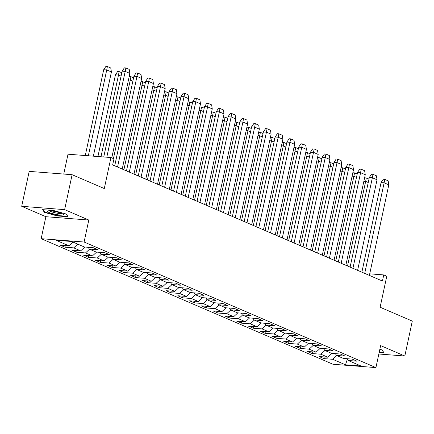 <?xml version="1.0" encoding="UTF-8"?>
<svg xmlns="http://www.w3.org/2000/svg" width="434" height="434" viewBox="0 0 434 434"><rect width="100%" height="100%" fill="white"/><g stroke="black" fill="none" stroke-linecap="round" stroke-linejoin="round"><path stroke-width="0.65" d="M21.7 206.302L45.879 216.707L88.807 220.038L64.623 209.633L21.7 206.302L29.186 171.376L72.115 174.707L104.29 188.551L110.941 157.531L68.013 154.206L63.76 174.056M64.623 209.633L72.115 174.707M378.833 354.003L404.814 356.016L412.3 321.089L380.124 307.239L386.77 276.219L383.754 274.923L369.725 273.838M41.17 238.689L332.992 364.262L375.92 367.593L84.093 242.02L41.17 238.689L45.879 216.707M336.719 355.554L332.666 359.287L323.873 358.609L324.231 356.932M347.401 359.075L345.491 364.81L332.666 359.287M331.994 353.379L327.833 357.209L319.044 356.531L323.873 358.609M327.833 357.209L320.894 354.225L312.106 353.542L312.464 351.865M320.227 348.318L316.066 352.148L307.272 351.464L312.106 353.542M316.066 352.148L309.127 349.158L300.333 348.475L300.691 346.804M308.455 343.251L304.294 347.081L295.505 346.397L300.333 348.475M304.294 347.081L297.355 344.097L288.567 343.413L288.925 341.737M296.688 338.189L292.527 342.019L283.733 341.336L288.567 343.413M292.527 342.019L285.583 339.03L276.794 338.346L277.152 336.675M284.916 333.122L280.755 336.952L271.966 336.269L276.794 338.346M280.755 336.952L273.816 333.963L265.022 333.285L265.386 331.609M273.149 328.061L268.988 331.885L260.194 331.207L265.022 333.285M268.988 331.885L262.044 328.901L253.255 328.218L253.613 326.542M261.377 322.994L257.216 326.824L248.427 326.14L253.255 328.218M257.216 326.824L250.277 323.835L241.483 323.156L241.846 321.48M249.61 317.927L245.449 321.757L236.655 321.079L241.483 323.156M245.449 321.757L238.505 318.773L229.716 318.089L230.074 316.413M237.837 312.865L233.676 316.695L224.888 316.012L229.716 318.089M233.676 316.695L226.738 313.706L217.944 313.028L218.307 311.352M226.071 307.798L221.91 311.628L213.116 310.95L217.944 313.028M221.91 311.628L214.966 308.645L206.177 307.961L206.535 306.285M214.298 302.737L210.137 306.567L201.349 305.883L206.177 307.961M210.137 306.567L203.199 303.578L194.405 302.899L194.768 301.223M202.532 297.67L198.371 301.5L189.577 300.822L194.405 302.899M198.371 301.5L191.427 298.516L182.638 297.832L182.996 296.156M190.759 292.608L186.598 296.438L177.81 295.755L182.638 297.832M186.598 296.438L179.66 293.449L170.866 292.766L171.229 291.095M178.992 287.541L174.831 291.371L166.038 290.688L170.866 292.766M174.831 291.371L167.887 288.388L159.099 287.704L159.457 286.028M167.22 282.48L163.059 286.31L154.271 285.626L159.099 287.704M163.059 286.31L156.121 283.321L147.327 282.637L147.69 280.966M155.453 277.413L151.292 281.243L142.498 280.559L147.327 282.637M151.292 281.243L144.348 278.254L135.56 277.576L135.918 275.899M143.681 272.351L139.52 276.176L130.732 275.498L135.56 277.576M139.52 276.176L132.582 273.192L123.788 272.509L124.146 270.832M131.914 267.284L127.753 271.114L118.959 270.431L123.788 272.509M127.753 271.114L120.809 268.125L112.021 267.447L112.379 265.771M120.142 262.217L115.981 266.047L107.193 265.369L112.021 267.447M115.981 266.047L109.042 263.064L100.249 262.38L100.607 260.704M108.375 257.156L104.214 260.986L95.42 260.302L100.249 262.38M104.214 260.986L97.27 257.997L88.482 257.319L88.84 255.642M96.603 252.089L92.442 255.919L83.653 255.241L88.482 257.319M92.442 255.919L85.503 252.935L76.71 252.252L77.068 250.575M84.836 247.027L80.675 250.857L71.881 250.174L76.71 252.252M80.675 250.857L73.731 247.868L64.943 247.19L65.301 245.514M72.955 242.063L68.903 245.79L60.114 245.112L64.943 247.19M68.903 245.79L56.078 240.273L71.599 241.478L84.424 246.995L93.212 247.678L98.041 249.756L89.252 249.073L96.191 252.062L104.985 252.74L109.813 254.818L101.019 254.14L107.963 257.123L116.751 257.807L121.58 259.885L112.791 259.201L119.73 262.19L128.524 262.868L133.352 264.946L124.558 264.268L131.502 267.252L140.291 267.935L145.124 270.013L136.33 269.33L143.269 272.319L152.063 272.997L156.891 275.075L148.102 274.397L155.041 277.38L163.83 278.064L168.663 280.142L159.869 279.458L166.808 282.447L175.602 283.125L180.43 285.203L171.642 284.525L178.58 287.509L187.374 288.192L192.202 290.27L183.408 289.586L190.352 292.576L199.141 293.259L203.969 295.337L195.181 294.653L202.119 297.637L210.913 298.321L215.741 300.399L206.947 299.715L213.891 302.704L222.68 303.388L227.508 305.465L218.72 304.782L225.658 307.771L234.452 308.449L239.28 310.527L230.487 309.849L237.431 312.833L246.219 313.516L251.047 315.594L242.259 314.91L249.197 317.9L257.991 318.578L262.82 320.655L254.026 319.977L260.97 322.961L269.758 323.645L274.586 325.722L265.798 325.039L272.736 328.028L281.53 328.706L286.359 330.784L277.565 330.106L284.509 333.09L293.297 333.773L298.125 335.851L289.337 335.167L296.276 338.157L305.069 338.835L309.898 340.912L301.104 340.234L308.048 343.218L316.836 343.902L321.665 345.979L312.876 345.296L319.815 348.285L328.609 348.963L333.437 351.041L324.643 350.363L331.587 353.347L340.375 354.03L345.204 356.108L336.415 355.424L343.354 358.413L352.148 359.097L356.976 361.175L348.182 360.491L361.012 366.008L345.491 364.81M110.941 157.531L113.958 158.828L112.65 164.936L382.446 281.031L383.754 274.923M335.428 353.645L336.415 355.424M324.947 350.493L320.894 354.225M323.656 348.583L324.643 350.363M313.18 345.426L309.127 349.158M311.889 343.516L312.876 345.296M301.408 340.364L297.355 344.097M300.116 338.455L301.104 340.234M289.641 335.298L285.583 339.03M288.35 333.388L289.337 335.167M277.869 330.236L273.816 333.963M276.577 328.326L277.565 330.106M266.102 325.169L262.044 328.901M264.805 323.259L265.798 325.039M254.329 320.108L250.277 323.835M253.038 318.193L254.026 319.977M242.563 315.041L238.505 318.773M241.266 313.131L242.259 314.91M230.79 309.979L226.738 313.706M229.499 308.064L230.487 309.849M219.024 304.912L214.966 308.645M217.727 303.003L218.72 304.782M207.251 299.845L203.199 303.578M205.96 297.936L206.947 299.715M195.484 294.784L191.427 298.516M194.188 292.874L195.181 294.653M183.712 289.717L179.66 293.449M182.421 287.807L183.408 289.586M171.94 284.655L167.887 288.388M170.649 282.746L171.642 284.525M160.173 279.588L156.121 283.321M158.882 277.679L159.869 279.458M148.401 274.527L144.348 278.254M147.11 272.617L148.102 274.397M136.634 269.46L132.582 273.192M135.343 267.55L136.33 269.33M124.862 264.398L120.809 268.125M123.571 262.483L124.558 264.268M113.095 259.331L109.042 263.064M111.804 257.422L112.791 259.201M101.323 254.27L97.27 257.997M100.032 252.355L101.019 254.14M89.556 249.203L85.503 252.935M88.265 247.293L89.252 249.073M77.784 244.141L73.731 247.868M88.807 220.038L84.093 242.02M404.814 356.016L380.634 345.61L375.92 367.593M369.388 275.411L388.804 184.835L388.164 180.832L384.768 179.372L383.293 179.258L381.101 182.502L361.875 272.178L357.621 270.333M350.108 267.1L345.849 265.266M338.341 262.033L334.082 260.205L353.493 169.64L348.833 167.546L329.401 258.203M353.493 169.64L352.853 165.642L349.457 164.177L347.987 164.063L345.789 167.307L326.563 256.982L322.31 255.138M314.802 251.904L310.543 250.071M303.03 246.843L298.771 245.009L318.187 154.45L313.527 152.35L294.089 243.013M291.263 241.776L287.004 239.942L306.415 149.383L301.755 147.289L282.322 237.946M306.415 149.383L305.775 145.385L302.379 143.92L300.908 143.806L298.711 147.05L279.485 236.725L275.232 234.881M267.718 231.647L263.465 229.814M255.952 226.581L251.693 224.752L271.109 134.187L266.449 132.093L247.011 222.751M271.109 134.187L270.469 130.189L267.073 128.73L265.597 128.616L263.405 131.86L244.179 221.535L239.926 219.685M239.921 219.702L259.337 129.126L258.697 125.122L255.3 123.663L253.83 123.549L251.633 126.793L232.407 216.468L228.154 214.624M220.64 211.391L216.387 209.557L235.798 118.997L231.138 116.898L211.705 207.561M208.873 206.324L204.615 204.495L224.031 113.93L219.371 111.836L199.933 202.494M224.031 113.93L223.391 109.932L219.995 108.467L218.519 108.354L216.327 111.598L197.101 201.273L192.848 199.428M185.334 196.195L181.076 194.361M173.562 191.134L169.303 189.3L188.719 98.74L184.059 96.641L164.627 187.304M188.719 98.74L188.079 94.737L184.683 93.277L183.213 93.164L181.016 96.408L161.79 186.083L157.537 184.233M157.531 184.249L176.953 93.673L176.307 89.675L172.916 88.21L171.441 88.097L169.244 91.341L150.023 181.016L145.764 179.171M138.256 175.938L133.998 174.105L153.414 83.545L148.754 81.451L129.316 172.108M126.484 170.871L122.225 169.043L141.641 78.478L136.981 76.384L117.549 167.041M141.641 78.478L141.001 74.48L137.605 73.02L136.13 72.907L133.938 76.151L114.712 165.826L112.65 164.92M347.195 358.712L348.182 360.491M68.1 216.767L66.293 214.06L53.539 210.501L42.592 209.655L44.404 212.362L57.152 215.92L68.1 216.767M379.197 352.299L383.916 352.663L382.11 349.956L379.837 349.321M57.223 215.595L57.152 215.92M44.534 211.754L44.404 212.362M111.766 157.884L129.875 73.417L129.229 69.413L125.838 67.954L124.363 67.84L122.166 71.084L103.753 156.972M125.838 67.954L125.193 71.317M129.875 73.417L125.193 71.404L106.802 157.211M88.335 155.779L106.726 69.972L111.424 71.903L93.359 156.169M111.408 71.898L110.762 67.986L107.372 66.521L106.726 69.972L103.683 69.733L85.286 155.546M107.372 66.521L105.896 66.407L103.683 69.733M137.605 73.02L136.965 76.384M153.414 83.545L152.768 79.541L149.377 78.082L147.902 77.968L145.705 81.212L126.484 170.887M149.377 78.082L148.732 81.446M97.932 156.522L115.455 74.8L117.668 71.474L119.138 71.588L118.498 75.033L121.081 76.145M115.455 74.8L118.498 75.033L100.976 156.761M121.813 72.738L119.138 71.588M113.437 158.605L130.265 80.1L132.853 81.212M133.585 77.8L130.911 76.65L130.265 80.1L128.469 79.959M130.911 76.65L129.435 76.536L129.137 76.851M54.342 211.385A8.23 1.34 -167.9 0 0 47.773 210.94A8.23 1.34 -167.9 0 0 56.453 214.548A8.23 1.34 -167.9 0 0 63.19 214.244A8.23 1.34 -167.9 0 0 54.342 211.385M49.66 210.81A6.228 1.014 -167.9 0 0 56.436 213.051A6.228 1.014 -167.9 0 0 61.52 213.349M67.78 216.289L57.152 215.589L44.794 212.145L43.161 209.698M66.158 214.022L67.758 216.414M383.602 352.186L379.267 351.974M381.98 349.918L383.575 352.31M145.764 179.188L165.18 88.607L164.54 84.608L161.144 83.149L159.674 83.035L157.477 86.279L138.251 175.954M161.144 83.149L160.504 86.512M165.18 88.607L160.504 86.594L141.088 177.175M123.902 169.765L142.037 85.167L144.62 86.279M145.352 82.867L142.678 81.717L142.037 85.167L140.242 85.026M142.678 81.717L141.207 81.603L140.904 81.918M172.916 88.21L172.271 91.579M176.953 93.673L172.271 91.661L152.855 182.237M135.668 174.826L153.81 90.229L156.392 91.341M157.124 87.934L154.45 86.778L153.81 90.229L152.008 90.088M154.45 86.778L152.974 86.664L152.676 86.979M184.683 93.277L184.043 96.641M147.441 179.893L165.576 95.296L168.159 96.408M168.891 92.995L166.217 91.845L165.576 95.296L163.781 95.154M166.217 91.845L164.746 91.731L164.443 92.046M181.07 194.378L200.492 103.802L199.846 99.804L196.456 98.339L194.98 98.225L192.783 101.469L173.562 191.144M196.456 98.339L195.815 101.708M200.492 103.802L195.815 101.789L176.394 192.365M159.213 184.955L177.349 100.357L179.931 101.469M180.663 98.062L177.989 96.907L177.349 100.357L175.548 100.216M177.989 96.907L176.513 96.793L176.215 97.113M192.842 199.445L212.259 108.869L211.618 104.865L208.222 103.406L206.752 103.292L204.555 106.536L185.329 196.211M208.222 103.406L207.582 106.769M212.259 108.869L207.582 106.856L188.166 197.432M170.98 190.021L189.115 105.424L191.698 106.536M192.43 103.124L189.756 101.974L189.115 105.424L187.32 105.283M189.756 101.974L188.285 101.86L187.982 102.174M219.995 108.467L219.354 111.836M182.752 195.083L200.888 110.486L203.47 111.598M204.202 108.191L201.528 107.041L200.888 110.486L199.087 110.35M201.528 107.041L200.052 106.927L199.754 107.241M235.798 118.997L235.157 114.994L231.761 113.534L230.291 113.42L228.094 116.665L208.868 206.34M231.761 113.534L231.121 116.898M194.519 200.15L212.655 115.552L215.237 116.665M215.969 113.252L213.295 112.102L212.655 115.552L210.859 115.411M213.295 112.102L211.825 111.988L211.521 112.303M228.148 214.635L247.57 124.059L246.93 120.061L243.534 118.601L242.058 118.482L239.866 121.732L220.64 211.407M243.534 118.601L242.894 121.965M247.57 124.059L242.894 122.046L223.472 212.622M206.291 205.211L224.427 120.614L227.009 121.726M227.742 118.319L225.067 117.169L224.427 120.614L222.626 120.478M225.067 117.169L223.591 117.055L223.293 117.37M255.3 123.663L254.66 127.026M259.337 129.126L254.66 127.113L235.244 217.689M218.058 210.278L236.194 125.681L238.776 126.793M239.508 123.381L236.834 122.231L236.194 125.681L234.398 125.54M236.834 122.231L235.364 122.117L235.06 122.431M267.073 128.73L266.433 132.093M229.83 215.34L247.966 130.743L250.548 131.855M251.281 128.448L248.606 127.298L247.966 130.743L246.165 130.607M248.606 127.298L247.13 127.184L246.832 127.498M263.46 229.83L282.876 139.254L282.236 135.251L278.84 133.791L277.369 133.677L275.172 136.922L255.946 226.597M278.84 133.791L278.199 137.155M282.876 139.254L278.199 137.242L258.783 227.817M241.597 220.407L259.733 135.809L262.315 136.922M263.047 133.509L260.373 132.359L259.733 135.809L257.937 135.668M260.373 132.359L258.903 132.245L258.604 132.56M275.232 234.897L294.648 144.316L294.008 140.318L290.612 138.858L289.136 138.744L286.945 141.989L267.718 231.664M290.612 138.858L289.972 142.222M294.648 144.316L289.972 142.303L270.55 232.884M253.369 225.468L271.505 140.876L274.087 141.983M274.82 138.576L272.145 137.426L271.505 140.876L269.704 140.735M272.145 137.426L270.67 137.312L270.371 137.627M302.379 143.92L301.738 147.289M265.136 230.535L283.272 145.938L285.86 147.05M286.586 143.638L283.912 142.488L283.272 145.938L281.476 145.797M283.912 142.488L282.442 142.374L282.143 142.688M318.187 154.45L317.547 150.446L314.151 148.987L312.675 148.873L310.484 152.117L291.257 241.792M314.151 148.987L313.511 152.35M276.908 235.602L295.044 151.005L297.626 152.117M298.359 148.705L295.684 147.555L295.044 151.005L293.243 150.864M295.684 147.555L294.209 147.441L293.91 147.755M310.538 250.087L329.954 159.511L329.314 155.513L325.918 154.048L324.448 153.934L322.25 157.179L303.024 246.854M325.918 154.048L325.278 157.417M329.954 159.511L325.278 157.499L305.861 248.074M288.675 240.664L306.811 156.066L309.399 157.179M310.126 153.772L307.451 152.616L306.811 156.066L305.015 155.925M307.451 152.616L305.981 152.502L305.682 152.822M322.31 255.154L341.726 164.578L341.086 160.575L337.69 159.115L336.214 159.001L334.023 162.245L314.796 251.921M337.69 159.115L337.05 162.479M341.726 164.578L337.05 162.566L317.628 253.141M300.447 245.731L318.583 161.133L321.165 162.245M321.898 158.833L319.223 157.683L318.583 161.133L316.782 160.992M319.223 157.683L317.748 157.569L317.449 157.884M349.457 164.177L348.817 167.546M312.214 250.792L330.35 166.195L332.938 167.307M333.665 163.9L330.99 162.75L330.35 166.195L328.554 166.059M330.99 162.75L329.52 162.636L329.222 162.951M345.849 265.282L365.265 174.707L364.625 170.703L361.229 169.244L359.753 169.13L357.562 172.374L338.336 262.049M361.229 169.244L360.589 172.607M365.265 174.707L360.589 172.694L341.167 263.27M323.986 255.859L342.122 171.262L344.704 172.374M345.437 168.962L342.762 167.812L342.122 171.262L340.321 171.121M342.762 167.812L341.287 167.698L340.988 168.012M357.616 270.344L377.037 179.768L376.392 175.77L372.996 174.311L371.526 174.191L369.329 177.441L350.108 267.116M372.996 174.311L372.356 177.674M377.037 179.768L372.356 177.756L352.94 268.331M335.753 260.921L353.889 176.323L356.477 177.435M357.204 174.029L354.529 172.878L353.889 176.323L352.093 176.188M354.529 172.878L353.059 172.765L352.761 173.079M384.768 179.372L384.128 182.736M388.804 184.835L384.128 182.822L364.706 273.398M347.526 265.988L365.661 181.39L368.244 182.502M368.976 179.09L366.301 177.94L365.661 181.39L363.86 181.249M366.301 177.94L364.826 177.826L364.527 178.141M122.149 71.165L125.193 71.404M133.922 76.232L136.965 76.465M145.688 81.294L148.732 81.532M157.461 86.361L160.504 86.594M169.227 91.422L172.271 91.661M181 96.489L184.043 96.728M192.767 101.556L195.815 101.789M204.539 106.618L207.582 106.856M216.306 111.684L219.354 111.918M228.078 116.746L231.121 116.985M239.845 121.813L242.894 122.046M251.617 126.874L254.66 127.113M263.384 131.941L266.433 132.175M275.156 137.003L278.199 137.242M286.923 142.07L289.972 142.303M298.695 147.131L301.738 147.37M310.462 152.198L313.511 152.437M322.234 157.265L325.278 157.499M334.001 162.327L337.05 162.566M345.773 167.394L348.817 167.627M357.54 172.455L360.589 172.694M369.312 177.522L372.356 177.756M381.079 182.584L384.128 182.822"/></g></svg>
